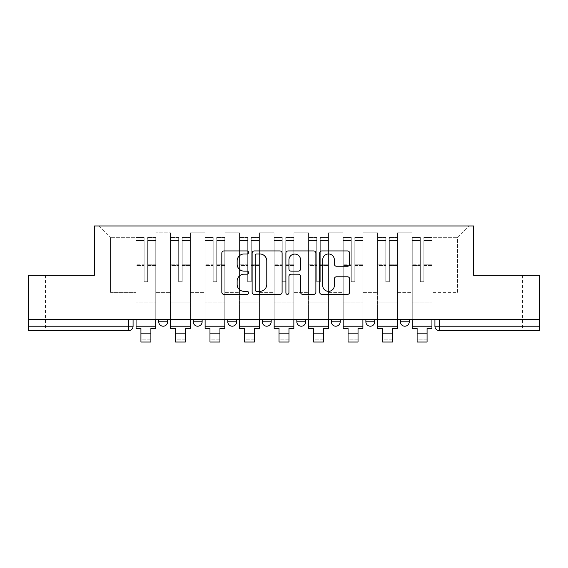 <?xml version="1.0" encoding="UTF-8"?>
<svg xmlns="http://www.w3.org/2000/svg" width="568" height="568" viewBox="0 0 568 568"><rect width="100%" height="100%" fill="white"/><g stroke="black" fill="none" stroke-linecap="round" stroke-linejoin="round"><path stroke-width="0.43" stroke-dasharray="2.84 2.13" d="M248.592 252.455A1.519 1.519 0 0 0 247.073 250.935L223.991 250.935A2.173 2.173 0 0 0 221.818 253.108L221.818 292.208A2.173 2.173 0 0 0 223.991 294.38L247.073 294.38A1.519 1.519 0 0 0 248.592 292.861A1.519 1.519 0 0 0 247.073 291.341L244.084 291.341A6.951 6.951 0 0 1 237.133 284.39L237.133 281.132A6.951 6.951 0 0 1 244.084 274.181L247.073 274.181A1.519 1.519 0 0 0 248.592 272.661A1.519 1.519 0 0 0 247.073 271.135L244.084 271.135A6.951 6.951 0 0 1 237.133 264.184L237.133 260.932A6.951 6.951 0 0 1 244.084 253.974L247.073 253.974A1.519 1.519 0 0 0 248.592 252.455M505.3 330.64L488.04 330.64L505.3 330.64M505.3 275.317L488.04 275.317L505.3 275.317M62.7 330.64L45.44 330.64L62.7 330.64M62.7 275.317L45.44 275.317L62.7 275.317M400.404 319.351L409.258 319.351L400.404 319.351L400.404 321.786A4.423 4.423 0 0 0 404.828 326.209A4.423 4.423 0 0 0 409.258 321.786L400.404 321.786M365.877 319.351L374.731 319.351L365.877 319.351M331.357 319.351L340.211 319.351L331.357 319.351M296.837 319.351L305.69 319.351L296.837 319.351L296.837 321.786L305.69 321.786M271.163 319.351L262.309 319.351L271.163 319.351L271.163 321.786A4.423 4.423 0 0 1 266.74 326.209A4.423 4.423 0 0 1 262.309 321.786L271.163 321.786M227.789 319.351L236.643 319.351L236.643 321.786L227.789 321.786L227.789 319.351L236.643 319.351M193.269 319.351L202.123 319.351L193.269 319.351L193.269 321.786L202.123 321.786A4.423 4.423 0 0 1 197.692 326.209M158.742 319.351L167.595 319.351L158.742 319.351L158.742 321.786L167.595 321.786A4.423 4.423 0 0 1 163.172 326.209M434.925 319.351L434.925 326.209L439.355 326.209L439.355 319.351L434.925 319.351L539.6 319.351L539.6 326.209L439.355 326.209L439.355 330.64L539.6 330.64L539.6 326.209M539.6 319.351L28.4 319.351L28.4 275.317L94.345 275.317L94.345 225.965L473.655 225.965L473.655 275.317L539.6 275.317L539.6 319.351L439.355 319.351M28.4 319.351L128.645 319.351L28.4 319.351L28.4 330.64L128.645 330.64L128.645 326.209L28.4 326.209M155.866 243.005L155.866 292.357L155.866 243.005L170.471 243.005L170.471 232.823L170.471 292.357L170.471 243.005L155.866 243.005M155.866 319.351L155.866 232.823L170.471 232.823L155.866 232.823L155.866 319.351L155.866 304.966L135.951 304.966L155.866 304.966L155.866 319.351L135.951 319.351L135.951 225.965L432.049 225.965L98.775 225.965L135.951 225.965L135.951 292.357L135.951 237.694L110.504 237.694L135.951 237.694L135.951 225.965L135.951 319.351L135.951 304.966L135.951 319.351L155.866 319.351M170.471 319.351L170.471 232.823L155.866 232.823L170.471 232.823L170.471 319.351L170.471 304.966L190.394 304.966L170.471 304.966L170.471 319.351L190.394 319.351L190.394 232.823L190.394 243.005L190.394 232.823L204.998 232.823L204.998 243.005L204.998 232.823L190.394 232.823L190.394 319.351L190.394 304.966L190.394 319.351L170.471 319.351M190.394 292.357L190.394 243.005L190.394 292.357L204.998 292.357L204.998 243.005L204.998 292.357L190.394 292.357M204.998 319.351L204.998 232.823L190.394 232.823L204.998 232.823L204.998 319.351L204.998 304.966L224.914 304.966L204.998 304.966L204.998 319.351L224.914 319.351L224.914 232.823L224.914 243.005L224.914 232.823L239.519 232.823L239.519 243.005L239.519 232.823L224.914 232.823L224.914 319.351L224.914 304.966L224.914 319.351L204.998 319.351M224.914 292.357L224.914 243.005L224.914 292.357L239.519 292.357L239.519 243.005L239.519 292.357L224.914 292.357M239.519 319.351L239.519 232.823L224.914 232.823L239.519 232.823L239.519 319.351L239.519 304.966L259.434 304.966L239.519 304.966L239.519 319.351L259.434 319.351L259.434 232.823L259.434 243.005L259.434 232.823L274.039 232.823L274.039 243.005L274.039 232.823L259.434 232.823L259.434 319.351L259.434 304.966L259.434 319.351L239.519 319.351M259.434 292.357L259.434 243.005L259.434 292.357L274.039 292.357L274.039 243.005L274.039 292.357L259.434 292.357M274.039 319.351L274.039 232.823L259.434 232.823L274.039 232.823L274.039 319.351L274.039 304.966L293.961 304.966L274.039 304.966L274.039 319.351L293.961 319.351L293.961 232.823L293.961 243.005L293.961 232.823L308.566 232.823L308.566 243.005L308.566 232.823L293.961 232.823L293.961 319.351L293.961 304.966L293.961 319.351L274.039 319.351M293.961 292.357L293.961 243.005L293.961 292.357L308.566 292.357L308.566 243.005L308.566 292.357L293.961 292.357M308.566 319.351L308.566 232.823L293.961 232.823L308.566 232.823L308.566 319.351L308.566 304.966L328.481 304.966L308.566 304.966L308.566 319.351L328.481 319.351L328.481 232.823L328.481 243.005L328.481 232.823L343.086 232.823L343.086 243.005L343.086 232.823L328.481 232.823L328.481 319.351L328.481 304.966L328.481 319.351L308.566 319.351M328.481 292.357L328.481 243.005L328.481 292.357L343.086 292.357L343.086 243.005L343.086 292.357L328.481 292.357M343.086 319.351L343.086 232.823L328.481 232.823L343.086 232.823L343.086 319.351L343.086 304.966L363.002 304.966L343.086 304.966L343.086 319.351L363.002 319.351L363.002 232.823L363.002 243.005L363.002 232.823L377.606 232.823L377.606 243.005L377.606 232.823L363.002 232.823L363.002 319.351L363.002 304.966L363.002 319.351L343.086 319.351M363.002 292.357L363.002 243.005L363.002 292.357L377.606 292.357L377.606 243.005L377.606 292.357L363.002 292.357M377.606 319.351L377.606 232.823L363.002 232.823L377.606 232.823L377.606 319.351L377.606 304.966L397.529 304.966L377.606 304.966L377.606 319.351L397.529 319.351L397.529 232.823L397.529 243.005L397.529 232.823L412.134 232.823L412.134 243.005L412.134 232.823L397.529 232.823L397.529 319.351L397.529 304.966L397.529 319.351L377.606 319.351M397.529 292.357L397.529 243.005L397.529 292.357L412.134 292.357L412.134 243.005L412.134 292.357L397.529 292.357M412.134 319.351L412.134 232.823L397.529 232.823L412.134 232.823L412.134 319.351L412.134 304.966L432.049 304.966L412.134 304.966L412.134 319.351L432.049 319.351L432.049 225.965L469.225 225.965L432.049 225.965L432.049 237.694L457.496 237.694L432.049 237.694L432.049 292.357L432.049 225.965L432.049 319.351L412.134 319.351L432.049 319.351L432.049 304.966L432.049 319.351L412.134 319.351M155.866 292.357L170.471 292.357L155.866 292.357M110.504 292.357L110.504 237.694L110.504 292.357L135.951 292.357L110.504 292.357M457.496 292.357L457.496 237.694L469.225 225.965L457.496 237.694L457.496 292.357L432.049 292.357L457.496 292.357M128.645 319.351L133.075 319.351L128.645 319.351L128.645 326.209L133.075 326.209M340.211 321.786L331.357 321.786A4.423 4.423 0 0 0 335.787 326.209M374.731 321.786A4.423 4.423 0 0 1 370.308 326.209A4.423 4.423 0 0 1 365.877 321.786L374.731 321.786M98.775 225.965L110.504 237.694L98.775 225.965M282.097 292.208L282.097 253.108A2.173 2.173 0 0 0 279.925 250.935L254.294 250.935A2.173 2.173 0 0 0 252.121 253.108L252.121 292.208A2.173 2.173 0 0 0 254.294 294.38L279.925 294.38A2.173 2.173 0 0 0 282.097 292.208M256.686 253.974A1.519 1.519 0 0 0 255.167 255.501L255.167 289.822A1.519 1.519 0 0 0 256.686 291.341L259.832 291.341A6.951 6.951 0 0 0 266.782 284.39L266.782 260.932A6.951 6.951 0 0 0 259.832 253.974L256.686 253.974M288.075 250.935L313.706 250.935A2.173 2.173 0 0 1 315.879 253.108L315.879 292.208A2.173 2.173 0 0 1 313.706 294.38L302.737 294.38A2.173 2.173 0 0 1 300.564 292.208L300.564 276.353A2.173 2.173 0 0 0 298.392 274.181L291.114 274.181A2.173 2.173 0 0 0 288.942 276.353L288.942 292.861A1.519 1.519 0 0 1 287.422 294.38A1.519 1.519 0 0 1 285.903 292.861L285.903 253.108A2.173 2.173 0 0 1 288.075 250.935M300.564 259.895A5.808 5.808 0 0 0 294.749 254.088A5.808 5.808 0 0 0 288.942 259.895L288.942 268.962A2.173 2.173 0 0 0 291.114 271.135L298.392 271.135A2.173 2.173 0 0 0 300.564 268.962L300.564 259.895M336.512 266.25L347.481 266.25A2.173 2.173 0 0 0 349.654 264.077L349.654 253.108A2.173 2.173 0 0 0 347.481 250.935L321.85 250.935A2.173 2.173 0 0 0 319.678 253.108L319.678 292.208A2.173 2.173 0 0 0 321.85 294.38L347.481 294.38A2.173 2.173 0 0 0 349.654 292.208L349.654 278.959A2.173 2.173 0 0 0 347.481 276.786L336.512 276.786A2.173 2.173 0 0 0 334.339 278.959L334.339 285.526A5.808 5.808 0 0 1 328.531 291.341A5.808 5.808 0 0 1 322.716 285.526L322.716 259.789A5.808 5.808 0 0 1 328.531 253.974A5.808 5.808 0 0 1 334.339 259.789L334.339 264.077A2.173 2.173 0 0 0 336.512 266.25M155.76 319.351L155.76 240.349L147.68 240.654L147.68 253.626L147.68 237.474L147.68 281.735L144.137 281.735L144.137 240.349L144.137 264.212L136.064 264.212L136.064 237.857L136.064 304.966L136.064 264.212L144.137 264.212L144.137 237.474L144.137 265.462L136.064 265.462L136.064 302.091L136.064 265.462L144.137 265.462L144.137 237.474L144.137 281.735L147.68 281.735L147.68 240.349L155.76 240.654L155.76 253.626L155.76 237.474L155.76 328.425L150.889 328.425L150.889 339.16L140.928 339.16L140.928 342.035L150.889 342.035L150.889 339.16L140.928 339.16L140.928 333.182L150.889 333.182M155.76 265.462L147.68 265.462L147.68 281.735L147.68 265.462L155.76 265.462L155.76 302.091L136.064 302.091L155.76 302.091L155.76 265.462M136.064 240.534L136.064 243.061L136.064 240.349L144.137 240.534L136.064 240.534M136.064 319.351L136.064 237.474L136.064 328.425L140.928 328.425L140.928 333.182M144.137 265.462L144.137 281.735L144.137 265.462M147.68 281.735L144.137 281.735L144.137 243.061L136.064 243.061L136.064 326.209L136.064 243.061L144.137 243.061L136.064 243.061L144.137 243.061L144.137 281.735L147.68 281.735L147.68 243.061L147.68 281.735L144.137 281.735L147.68 281.735L147.68 264.212L147.68 281.735L144.137 281.735L144.137 264.212L144.137 281.735L147.68 281.735M155.76 326.209L155.76 243.061L155.76 326.209L136.064 326.209M155.76 264.212L147.68 264.212L155.76 264.212L155.76 304.966L136.064 304.966L155.76 304.966L155.76 264.212M190.28 319.351L190.28 240.349L182.2 240.654L182.2 253.626L182.2 237.474L182.2 281.735L178.664 281.735L178.664 240.349L178.664 264.212L170.585 264.212L170.585 237.857L170.585 304.966L170.585 264.212L178.664 264.212L178.664 237.474L178.664 265.462L170.585 265.462L170.585 302.091L170.585 265.462L178.664 265.462L178.664 237.474L178.664 281.735L182.2 281.735L182.2 240.349L190.28 240.654L190.28 253.626L190.28 237.474L190.28 328.425L185.409 328.425L185.409 339.16L175.455 339.16L175.455 342.035L185.409 342.035L185.409 339.16L175.455 339.16L175.455 333.182L185.409 333.182M190.28 265.462L182.2 265.462L182.2 281.735L182.2 265.462L190.28 265.462L190.28 302.091L170.585 302.091L190.28 302.091L190.28 265.462M170.585 240.534L170.585 243.061L170.585 240.349L178.664 240.534L170.585 240.534M170.585 319.351L170.585 237.474L170.585 328.425L175.455 328.425L175.455 333.182M178.664 265.462L178.664 281.735L178.664 265.462M182.2 281.735L178.664 281.735L178.664 243.061L170.585 243.061L170.585 326.209L170.585 243.061L178.664 243.061L170.585 243.061L178.664 243.061L178.664 281.735L182.2 281.735L182.2 243.061L182.2 281.735L178.664 281.735L182.2 281.735L182.2 264.212L182.2 281.735L178.664 281.735L178.664 264.212L178.664 281.735L182.2 281.735M190.28 326.209L190.28 243.061L190.28 326.209L170.585 326.209M190.28 264.212L182.2 264.212L190.28 264.212L190.28 304.966L170.585 304.966L190.28 304.966L190.28 264.212M224.8 319.351L224.8 240.349L216.727 240.654L216.727 253.626L216.727 237.474L216.727 281.735L213.185 281.735L213.185 240.349L213.185 264.212L205.105 264.212L205.105 237.857L205.105 304.966L205.105 264.212L213.185 264.212L213.185 237.474L213.185 265.462L205.105 265.462L205.105 302.091L205.105 265.462L213.185 265.462L213.185 237.474L213.185 281.735L216.727 281.735L216.727 240.349L224.8 240.654L224.8 253.626L224.8 237.474L224.8 328.425L219.937 328.425L219.937 339.16L209.975 339.16L209.975 342.035L219.937 342.035L219.937 339.16L209.975 339.16L209.975 333.182L219.937 333.182M224.8 265.462L216.727 265.462L216.727 281.735L216.727 265.462L224.8 265.462L224.8 302.091L205.105 302.091L224.8 302.091L224.8 265.462M205.105 240.534L205.105 243.061L205.105 240.349L213.185 240.534L205.105 240.534M205.105 319.351L205.105 237.474L205.105 328.425L209.975 328.425L209.975 333.182M213.185 265.462L213.185 281.735L213.185 265.462M216.727 281.735L213.185 281.735L213.185 243.061L205.105 243.061L205.105 326.209L205.105 243.061L213.185 243.061L205.105 243.061L213.185 243.061L213.185 281.735L216.727 281.735L216.727 243.061L216.727 281.735L213.185 281.735L216.727 281.735L216.727 264.212L216.727 281.735L213.185 281.735L213.185 264.212L213.185 281.735L216.727 281.735M224.8 326.209L224.8 243.061L224.8 326.209L205.105 326.209M224.8 264.212L216.727 264.212L224.8 264.212L224.8 304.966L205.105 304.966L224.8 304.966L224.8 264.212M259.327 319.351L259.327 240.349L251.248 240.654L251.248 253.626L251.248 237.474L251.248 281.735L247.705 281.735L247.705 240.349L247.705 264.212L239.632 264.212L239.632 237.857L239.632 304.966L239.632 264.212L247.705 264.212L247.705 237.474L247.705 265.462L239.632 265.462L239.632 302.091L239.632 265.462L247.705 265.462L247.705 237.474L247.705 281.735L251.248 281.735L251.248 240.349L259.327 240.654L259.327 253.626L259.327 237.474L259.327 328.425L254.457 328.425L254.457 339.16L244.496 339.16L244.496 342.035L254.457 342.035L254.457 339.16L244.496 339.16L244.496 333.182L254.457 333.182M259.327 265.462L251.248 265.462L251.248 281.735L251.248 265.462L259.327 265.462L259.327 302.091L239.632 302.091L259.327 302.091L259.327 265.462M239.632 240.534L239.632 243.061L239.632 240.349L247.705 240.534L239.632 240.534M239.632 319.351L239.632 237.474L239.632 328.425L244.496 328.425L244.496 333.182M247.705 265.462L247.705 281.735L247.705 265.462M251.248 281.735L247.705 281.735L247.705 243.061L239.632 243.061L239.632 326.209L239.632 243.061L247.705 243.061L239.632 243.061L247.705 243.061L247.705 281.735L251.248 281.735L251.248 243.061L251.248 281.735L247.705 281.735L251.248 281.735L251.248 264.212L251.248 281.735L247.705 281.735L247.705 264.212L247.705 281.735L251.248 281.735M259.327 326.209L259.327 243.061L259.327 326.209L239.632 326.209M259.327 264.212L251.248 264.212L259.327 264.212L259.327 304.966L239.632 304.966L259.327 304.966L259.327 264.212M293.848 319.351L293.848 240.349L285.768 240.654L285.768 253.626L285.768 237.474L285.768 281.735L282.232 281.735L282.232 240.349L282.232 264.212L274.152 264.212L274.152 237.857L274.152 304.966L274.152 264.212L282.232 264.212L282.232 237.474L282.232 265.462L274.152 265.462L274.152 302.091L274.152 265.462L282.232 265.462L282.232 237.474L282.232 281.735L285.768 281.735L285.768 240.349L293.848 240.654L293.848 253.626L293.848 237.474L293.848 328.425L288.977 328.425L288.977 339.16L279.023 339.16L279.023 342.035L288.977 342.035L288.977 339.16L279.023 339.16L279.023 333.182L288.977 333.182M293.848 265.462L285.768 265.462L285.768 281.735L285.768 265.462L293.848 265.462L293.848 302.091L274.152 302.091L293.848 302.091L293.848 265.462M274.152 240.534L274.152 243.061L274.152 240.349L282.232 240.534L274.152 240.534M274.152 319.351L274.152 237.474L274.152 328.425L279.023 328.425L279.023 333.182M282.232 265.462L282.232 281.735L282.232 265.462M285.768 281.735L282.232 281.735L282.232 243.061L274.152 243.061L274.152 326.209L274.152 243.061L282.232 243.061L274.152 243.061L282.232 243.061L282.232 281.735L285.768 281.735L285.768 243.061L285.768 281.735L282.232 281.735L285.768 281.735L285.768 264.212L285.768 281.735L282.232 281.735L282.232 264.212L282.232 281.735L285.768 281.735M293.848 326.209L293.848 243.061L293.848 326.209L274.152 326.209M293.848 264.212L285.768 264.212L293.848 264.212L293.848 304.966L274.152 304.966L293.848 304.966L293.848 264.212M328.368 319.351L328.368 240.349L320.295 240.654L320.295 253.626L320.295 237.474L320.295 281.735L316.752 281.735L316.752 240.349L316.752 264.212L308.672 264.212L308.672 237.857L308.672 304.966L308.672 264.212L316.752 264.212L316.752 237.474L316.752 265.462L308.672 265.462L308.672 302.091L308.672 265.462L316.752 265.462L316.752 237.474L316.752 281.735L320.295 281.735L320.295 240.349L328.368 240.654L328.368 253.626L328.368 237.474L328.368 328.425L323.504 328.425L323.504 339.16L313.543 339.16L313.543 342.035L323.504 342.035L323.504 339.16L313.543 339.16L313.543 333.182L323.504 333.182M328.368 265.462L320.295 265.462L320.295 281.735L320.295 265.462L328.368 265.462L328.368 302.091L308.672 302.091L328.368 302.091L328.368 265.462M308.672 240.534L308.672 243.061L308.672 240.349L316.752 240.534L308.672 240.534M308.672 319.351L308.672 237.474L308.672 328.425L313.543 328.425L313.543 333.182M316.752 265.462L316.752 281.735L316.752 265.462M320.295 281.735L316.752 281.735L316.752 243.061L308.672 243.061L308.672 326.209L308.672 243.061L316.752 243.061L308.672 243.061L316.752 243.061L316.752 281.735L320.295 281.735L320.295 243.061L320.295 281.735L316.752 281.735L320.295 281.735L320.295 264.212L320.295 281.735L316.752 281.735L316.752 264.212L316.752 281.735L320.295 281.735M328.368 326.209L328.368 243.061L328.368 326.209L308.672 326.209M328.368 264.212L320.295 264.212L328.368 264.212L328.368 304.966L308.672 304.966L328.368 304.966L328.368 264.212M362.895 319.351L362.895 240.349L354.815 240.654L354.815 253.626L354.815 237.474L354.815 281.735L351.272 281.735L351.272 240.349L351.272 264.212L343.2 264.212L343.2 237.857L343.2 304.966L343.2 264.212L351.272 264.212L351.272 237.474L351.272 265.462L343.2 265.462L343.2 302.091L343.2 265.462L351.272 265.462L351.272 237.474L351.272 281.735L354.815 281.735L354.815 240.349L362.895 240.654L362.895 253.626L362.895 237.474L362.895 328.425L358.025 328.425L358.025 339.16L348.063 339.16L348.063 342.035L358.025 342.035L358.025 339.16L348.063 339.16L348.063 333.182L358.025 333.182M362.895 265.462L354.815 265.462L354.815 281.735L354.815 265.462L362.895 265.462L362.895 302.091L343.2 302.091L362.895 302.091L362.895 265.462M343.2 240.534L343.2 243.061L343.2 240.349L351.272 240.534L343.2 240.534M343.2 319.351L343.2 237.474L343.2 328.425L348.063 328.425L348.063 333.182M351.272 265.462L351.272 281.735L351.272 265.462M354.815 281.735L351.272 281.735L351.272 243.061L343.2 243.061L343.2 326.209L343.2 243.061L351.272 243.061L343.2 243.061L351.272 243.061L351.272 281.735L354.815 281.735L354.815 243.061L354.815 281.735L351.272 281.735L354.815 281.735L354.815 264.212L354.815 281.735L351.272 281.735L351.272 264.212L351.272 281.735L354.815 281.735M362.895 326.209L362.895 243.061L362.895 326.209L343.2 326.209M362.895 264.212L354.815 264.212L362.895 264.212L362.895 304.966L343.2 304.966L362.895 304.966L362.895 264.212M397.415 319.351L397.415 240.349L389.336 240.654L389.336 253.626L389.336 237.474L389.336 281.735L385.8 281.735L385.8 240.349L385.8 264.212L377.72 264.212L377.72 237.857L377.72 304.966L377.72 264.212L385.8 264.212L385.8 237.474L385.8 265.462L377.72 265.462L377.72 302.091L377.72 265.462L385.8 265.462L385.8 237.474L385.8 281.735L389.336 281.735L389.336 240.349L397.415 240.654L397.415 253.626L397.415 237.474L397.415 328.425L392.545 328.425L392.545 339.16L382.591 339.16L382.591 342.035L392.545 342.035L392.545 339.16L382.591 339.16L382.591 333.182L392.545 333.182M397.415 265.462L389.336 265.462L389.336 281.735L389.336 265.462L397.415 265.462L397.415 302.091L377.72 302.091L397.415 302.091L397.415 265.462M377.72 240.534L377.72 243.061L377.72 240.349L385.8 240.534L377.72 240.534M377.72 319.351L377.72 237.474L377.72 328.425L382.591 328.425L382.591 333.182M385.8 265.462L385.8 281.735L385.8 265.462M389.336 281.735L385.8 281.735L385.8 243.061L377.72 243.061L377.72 326.209L377.72 243.061L385.8 243.061L377.72 243.061L385.8 243.061L385.8 281.735L389.336 281.735L389.336 243.061L389.336 281.735L385.8 281.735L389.336 281.735L389.336 264.212L389.336 281.735L385.8 281.735L385.8 264.212L385.8 281.735L389.336 281.735M397.415 326.209L397.415 243.061L397.415 326.209L377.72 326.209M397.415 264.212L389.336 264.212L397.415 264.212L397.415 304.966L377.72 304.966L397.415 304.966L397.415 264.212M431.936 319.351L431.936 240.349L423.863 240.654L423.863 253.626L423.863 237.474L423.863 281.735L420.32 281.735L420.32 240.349L420.32 264.212L412.24 264.212L412.24 237.857L412.24 304.966L412.24 264.212L420.32 264.212L420.32 237.474L420.32 265.462L412.24 265.462L412.24 302.091L412.24 265.462L420.32 265.462L420.32 237.474L420.32 281.735L423.863 281.735L423.863 240.349L431.936 240.654L431.936 253.626L431.936 237.474L431.936 328.425L427.072 328.425L427.072 339.16L417.111 339.16L417.111 342.035L427.072 342.035L427.072 339.16L417.111 339.16L417.111 333.182L427.072 333.182M431.936 265.462L423.863 265.462L423.863 281.735L423.863 265.462L431.936 265.462L431.936 302.091L412.24 302.091L431.936 302.091L431.936 265.462M412.24 240.534L412.24 243.061L412.24 240.349L420.32 240.534L412.24 240.534M412.24 319.351L412.24 237.474L412.24 328.425L417.111 328.425L417.111 333.182M420.32 265.462L420.32 281.735L420.32 265.462M423.863 281.735L420.32 281.735L420.32 243.061L412.24 243.061L412.24 326.209L412.24 243.061L420.32 243.061L412.24 243.061L420.32 243.061L420.32 281.735L423.863 281.735L423.863 243.061L423.863 281.735L420.32 281.735L423.863 281.735L423.863 264.212L423.863 281.735L420.32 281.735L420.32 264.212L420.32 281.735L423.863 281.735M431.936 326.209L431.936 243.061L431.936 326.209L412.24 326.209M431.936 264.212L423.863 264.212L431.936 264.212L431.936 304.966L412.24 304.966L431.936 304.966L431.936 264.212M412.134 243.005L397.529 243.005L412.134 243.005M377.606 243.005L363.002 243.005L377.606 243.005M343.086 243.005L328.481 243.005L343.086 243.005M308.566 243.005L293.961 243.005L308.566 243.005M274.039 243.005L259.434 243.005L274.039 243.005M239.519 243.005L224.914 243.005L239.519 243.005M204.998 243.005L190.394 243.005L204.998 243.005M144.137 240.654L136.064 240.654L144.137 240.654M155.76 237.857L147.68 237.857L155.76 237.857M155.76 243.061L147.68 243.061L155.76 243.061M144.137 237.857L136.064 237.857L144.137 237.857M144.137 237.978L136.064 237.978L144.137 237.978M155.76 237.978L147.68 237.978L155.76 237.978M155.76 240.534L147.68 240.534L155.76 240.534M178.664 240.654L170.585 240.654L178.664 240.654M190.28 237.857L182.2 237.857L190.28 237.857M190.28 243.061L182.2 243.061L190.28 243.061M178.664 237.857L170.585 237.857L178.664 237.857M178.664 237.978L170.585 237.978L178.664 237.978M190.28 237.978L182.2 237.978L190.28 237.978M190.28 240.534L182.2 240.534L190.28 240.534M213.185 240.654L205.105 240.654L213.185 240.654M224.8 237.857L216.727 237.857L224.8 237.857M224.8 243.061L216.727 243.061L224.8 243.061M213.185 237.857L205.105 237.857L213.185 237.857M213.185 237.978L205.105 237.978L213.185 237.978M224.8 237.978L216.727 237.978L224.8 237.978M224.8 240.534L216.727 240.534L224.8 240.534M247.705 240.654L239.632 240.654L247.705 240.654M259.327 237.857L251.248 237.857L259.327 237.857M259.327 243.061L251.248 243.061L259.327 243.061M247.705 237.857L239.632 237.857L247.705 237.857M247.705 237.978L239.632 237.978L247.705 237.978M259.327 237.978L251.248 237.978L259.327 237.978M259.327 240.534L251.248 240.534L259.327 240.534M282.232 240.654L274.152 240.654L282.232 240.654M293.848 237.857L285.768 237.857L293.848 237.857M293.848 243.061L285.768 243.061L293.848 243.061M282.232 237.857L274.152 237.857L282.232 237.857M282.232 237.978L274.152 237.978L282.232 237.978M293.848 237.978L285.768 237.978L293.848 237.978M293.848 240.534L285.768 240.534L293.848 240.534M316.752 240.654L308.672 240.654L316.752 240.654M328.368 237.857L320.295 237.857L328.368 237.857M328.368 243.061L320.295 243.061L328.368 243.061M316.752 237.857L308.672 237.857L316.752 237.857M316.752 237.978L308.672 237.978L316.752 237.978M328.368 237.978L320.295 237.978L328.368 237.978M328.368 240.534L320.295 240.534L328.368 240.534M351.272 240.654L343.2 240.654L351.272 240.654M362.895 237.857L354.815 237.857L362.895 237.857M362.895 243.061L354.815 243.061L362.895 243.061M351.272 237.857L343.2 237.857L351.272 237.857M351.272 237.978L343.2 237.978L351.272 237.978M362.895 237.978L354.815 237.978L362.895 237.978M362.895 240.534L354.815 240.534L362.895 240.534M385.8 240.654L377.72 240.654L385.8 240.654M397.415 237.857L389.336 237.857L397.415 237.857M397.415 243.061L389.336 243.061L397.415 243.061M385.8 237.857L377.72 237.857L385.8 237.857M385.8 237.978L377.72 237.978L385.8 237.978M397.415 237.978L389.336 237.978L397.415 237.978M397.415 240.534L389.336 240.534L397.415 240.534M420.32 240.654L412.24 240.654L420.32 240.654M431.936 237.857L423.863 237.857L431.936 237.857M431.936 243.061L423.863 243.061L431.936 243.061M420.32 237.857L412.24 237.857L420.32 237.857M420.32 237.978L412.24 237.978L420.32 237.978M431.936 237.978L423.863 237.978L431.936 237.978M431.936 240.534L423.863 240.534L431.936 240.534M488.04 275.317L488.04 330.64M45.44 275.317L45.44 330.64M79.96 275.317L79.96 330.64M522.56 275.317L522.56 330.64M155.76 237.474L147.68 237.474L155.76 237.474M144.137 240.349L136.064 240.349L144.137 240.349M144.137 237.474L136.064 237.474L144.137 237.474M155.76 240.349L147.68 240.349L155.76 240.349M190.28 237.474L182.2 237.474L190.28 237.474M178.664 240.349L170.585 240.349L178.664 240.349M178.664 237.474L170.585 237.474L178.664 237.474M190.28 240.349L182.2 240.349L190.28 240.349M224.8 237.474L216.727 237.474L224.8 237.474M213.185 240.349L205.105 240.349L213.185 240.349M213.185 237.474L205.105 237.474L213.185 237.474M224.8 240.349L216.727 240.349L224.8 240.349M259.327 237.474L251.248 237.474L259.327 237.474M247.705 240.349L239.632 240.349L247.705 240.349M247.705 237.474L239.632 237.474L247.705 237.474M259.327 240.349L251.248 240.349L259.327 240.349M293.848 237.474L285.768 237.474L293.848 237.474M282.232 240.349L274.152 240.349L282.232 240.349M282.232 237.474L274.152 237.474L282.232 237.474M293.848 240.349L285.768 240.349L293.848 240.349M328.368 237.474L320.295 237.474L328.368 237.474M316.752 240.349L308.672 240.349L316.752 240.349M316.752 237.474L308.672 237.474L316.752 237.474M328.368 240.349L320.295 240.349L328.368 240.349M362.895 237.474L354.815 237.474L362.895 237.474M351.272 240.349L343.2 240.349L351.272 240.349M351.272 237.474L343.2 237.474L351.272 237.474M362.895 240.349L354.815 240.349L362.895 240.349M397.415 237.474L389.336 237.474L397.415 237.474M385.8 240.349L377.72 240.349L385.8 240.349M385.8 237.474L377.72 237.474L385.8 237.474M397.415 240.349L389.336 240.349L397.415 240.349M431.936 237.474L423.863 237.474L431.936 237.474M420.32 240.349L412.24 240.349L420.32 240.349M420.32 237.474L412.24 237.474L420.32 237.474M431.936 240.349L423.863 240.349L431.936 240.349"/><path stroke-width="0.85" d="M248.592 252.455A1.519 1.519 0 0 0 247.073 250.935L223.991 250.935A2.173 2.173 0 0 0 221.818 253.108L221.818 292.208A2.173 2.173 0 0 0 223.991 294.38L247.073 294.38A1.519 1.519 0 0 0 248.592 292.861A1.519 1.519 0 0 0 247.073 291.341L244.084 291.341A6.951 6.951 0 0 1 237.133 284.39L237.133 281.132A6.951 6.951 0 0 1 244.084 274.181L247.073 274.181A1.519 1.519 0 0 0 248.592 272.661A1.519 1.519 0 0 0 247.073 271.135L244.084 271.135A6.951 6.951 0 0 1 237.133 264.184L237.133 260.932A6.951 6.951 0 0 1 244.084 253.974L247.073 253.974A1.519 1.519 0 0 0 248.592 252.455M365.877 319.351L365.877 321.786L374.731 321.786A4.423 4.423 0 0 1 370.308 326.209A4.423 4.423 0 0 1 365.877 321.786L365.877 319.351M331.357 319.351L331.357 321.786L340.211 321.786A4.423 4.423 0 0 1 335.787 326.209A4.423 4.423 0 0 1 331.357 321.786L331.357 319.351M262.309 319.351L262.309 321.786L271.163 321.786A4.423 4.423 0 0 1 266.74 326.209A4.423 4.423 0 0 1 262.309 321.786L262.309 319.351M347.481 266.25A2.173 2.173 0 0 0 349.654 264.077L349.654 253.108A2.173 2.173 0 0 0 347.481 250.935L321.85 250.935A2.173 2.173 0 0 0 319.678 253.108L319.678 292.208A2.173 2.173 0 0 0 321.85 294.38L347.481 294.38A2.173 2.173 0 0 0 349.654 292.208L349.654 278.959A2.173 2.173 0 0 0 347.481 276.786L336.512 276.786A2.173 2.173 0 0 0 334.339 278.959L334.339 285.526A5.808 5.808 0 0 1 328.531 291.341A5.808 5.808 0 0 1 322.716 285.526L322.716 259.789A5.808 5.808 0 0 1 328.531 253.974A5.808 5.808 0 0 1 334.339 259.789L334.339 264.077A2.173 2.173 0 0 0 336.512 266.25L347.481 266.25M28.4 319.351L28.4 275.317L94.345 275.317L94.345 225.965L473.655 225.965L473.655 275.317L539.6 275.317L539.6 319.351L28.4 319.351L28.4 326.209L133.075 326.209L133.075 319.351L133.075 326.209A4.423 4.423 0 0 1 128.645 330.64L28.4 330.64L28.4 326.209M282.097 253.108A2.173 2.173 0 0 0 279.925 250.935L254.294 250.935A2.173 2.173 0 0 0 252.121 253.108L252.121 292.208A2.173 2.173 0 0 0 254.294 294.38L279.925 294.38A2.173 2.173 0 0 0 282.097 292.208L282.097 253.108M288.075 250.935L313.706 250.935A2.173 2.173 0 0 1 315.879 253.108L315.879 292.208A2.173 2.173 0 0 1 313.706 294.38L302.737 294.38A2.173 2.173 0 0 1 300.564 292.208L300.564 276.353A2.173 2.173 0 0 0 298.392 274.181L291.114 274.181A2.173 2.173 0 0 0 288.942 276.353L288.942 292.861A1.519 1.519 0 0 1 287.422 294.38A1.519 1.519 0 0 1 285.903 292.861L285.903 253.108A2.173 2.173 0 0 1 288.075 250.935M434.925 319.351L434.925 326.209L539.6 326.209L539.6 330.64L439.355 330.64A4.423 4.423 0 0 1 434.925 326.209A4.423 4.423 0 0 0 439.355 330.64L439.355 319.351M539.6 319.351L539.6 326.209M409.258 319.351L409.258 321.786A4.423 4.423 0 0 1 404.828 326.209A4.423 4.423 0 0 1 400.404 321.786L409.258 321.786L409.258 319.351M400.404 319.351L400.404 321.786M374.731 319.351L374.731 321.786L374.731 319.351M340.211 321.786L340.211 319.351L340.211 321.786A4.423 4.423 0 0 1 335.787 326.209M305.69 319.351L305.69 321.786A4.423 4.423 0 0 1 301.26 326.209A4.423 4.423 0 0 1 296.837 321.786A4.423 4.423 0 0 0 301.26 326.209A4.423 4.423 0 0 0 305.69 321.786L305.69 319.351M296.837 319.351L296.837 321.786L305.69 321.786M271.163 319.351L271.163 321.786M236.643 319.351L236.643 321.786A4.423 4.423 0 0 1 232.213 326.209A4.423 4.423 0 0 1 227.789 321.786A4.423 4.423 0 0 0 232.213 326.209A4.423 4.423 0 0 0 236.643 321.786L227.789 321.786L227.789 319.351M193.269 319.351L193.269 321.786L202.123 321.786L202.123 319.351L202.123 321.786A4.423 4.423 0 0 1 197.692 326.209A4.423 4.423 0 0 1 193.269 321.786A4.423 4.423 0 0 0 197.692 326.209M158.742 319.351L158.742 321.786L167.595 321.786L167.595 319.351L167.595 321.786A4.423 4.423 0 0 1 163.172 326.209A4.423 4.423 0 0 1 158.742 321.786A4.423 4.423 0 0 0 163.172 326.209M128.645 319.351L128.645 330.64A4.423 4.423 0 0 0 133.075 326.209M256.686 253.974A1.519 1.519 0 0 0 255.167 255.501L255.167 289.822A1.519 1.519 0 0 0 256.686 291.341L259.832 291.341A6.951 6.951 0 0 0 266.782 284.39L266.782 260.932A6.951 6.951 0 0 0 259.832 253.974L256.686 253.974M300.564 259.895A5.808 5.808 0 0 0 294.749 254.088A5.808 5.808 0 0 0 288.942 259.895L288.942 268.962A2.173 2.173 0 0 0 291.114 271.135L298.392 271.135A2.173 2.173 0 0 0 300.564 268.962L300.564 259.895M136.064 326.209L155.76 326.209L155.76 328.425L150.889 328.425L150.889 342.035L140.928 342.035L140.928 328.425L136.064 328.425L136.064 319.351M155.76 326.209L155.76 319.351M170.585 326.209L190.28 326.209L190.28 328.425L185.409 328.425L185.409 342.035L175.455 342.035L175.455 328.425L170.585 328.425L170.585 319.351M190.28 326.209L190.28 319.351M205.105 326.209L224.8 326.209L224.8 328.425L219.937 328.425L219.937 342.035L209.975 342.035L209.975 328.425L205.105 328.425L205.105 319.351M224.8 326.209L224.8 319.351M239.632 326.209L259.327 326.209L259.327 328.425L254.457 328.425L254.457 342.035L244.496 342.035L244.496 328.425L239.632 328.425L239.632 319.351M259.327 326.209L259.327 319.351M274.152 326.209L293.848 326.209L293.848 328.425L288.977 328.425L288.977 342.035L279.023 342.035L279.023 328.425L274.152 328.425L274.152 319.351M293.848 326.209L293.848 319.351M308.672 326.209L328.368 326.209L328.368 328.425L323.504 328.425L323.504 342.035L313.543 342.035L313.543 328.425L308.672 328.425L308.672 319.351M328.368 326.209L328.368 319.351M343.2 326.209L362.895 326.209L362.895 328.425L358.025 328.425L358.025 342.035L348.063 342.035L348.063 328.425L343.2 328.425L343.2 319.351M362.895 326.209L362.895 319.351M377.72 326.209L397.415 326.209L397.415 328.425L392.545 328.425L392.545 342.035L382.591 342.035L382.591 328.425L377.72 328.425L377.72 319.351M397.415 326.209L397.415 319.351M412.24 326.209L431.936 326.209L431.936 328.425L427.072 328.425L427.072 342.035L417.111 342.035L417.111 328.425L412.24 328.425L412.24 319.351M431.936 326.209L431.936 319.351M140.928 333.182L150.889 333.182M175.455 333.182L185.409 333.182M209.975 333.182L219.937 333.182M244.496 333.182L254.457 333.182M279.023 333.182L288.977 333.182M313.543 333.182L323.504 333.182M348.063 333.182L358.025 333.182M382.591 333.182L392.545 333.182M417.111 333.182L427.072 333.182"/></g></svg>
